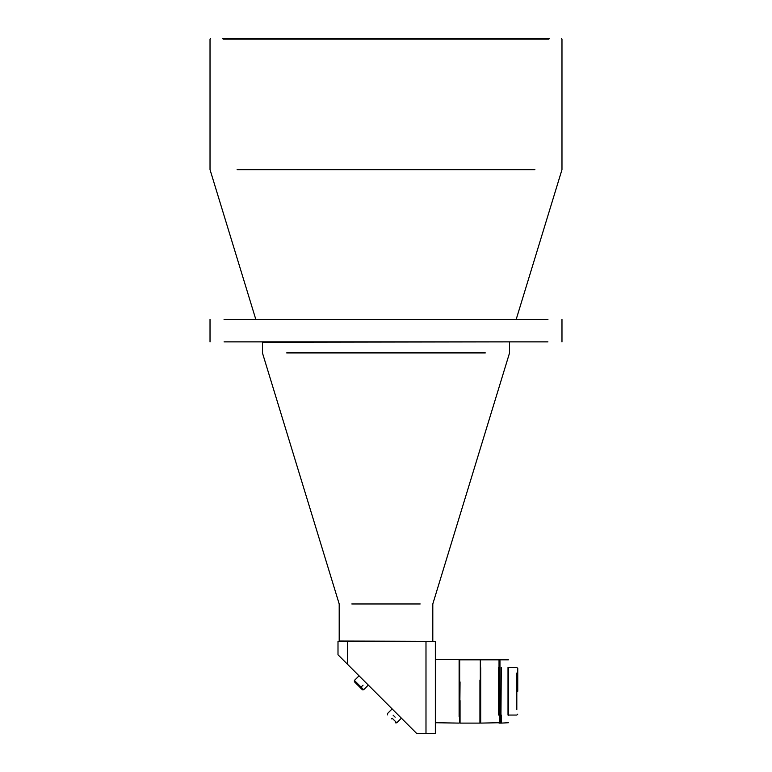 <?xml version="1.0" encoding="UTF-8"?>
<svg xmlns="http://www.w3.org/2000/svg" width="772" height="772" viewBox="0 0 772 772"><rect width="100%" height="100%" fill="white"/><g stroke="black" fill="none" stroke-linecap="round" stroke-linejoin="round"><path stroke-width="1.16" d="M351.8 603.965L420.2 603.965M485.318 352.91L286.682 352.91M509.182 341.871L262.441 342.247L262.441 352.91L339.197 603.965L339.197 641.03L432.426 641.407M347.361 664.132L338.001 654.772L338.001 641.407L435.35 641.407L435.35 733.4L416.629 733.4L347.361 664.132L347.361 641.407L425.99 641.407L425.99 733.4M534.899 169.647L237.1 169.647M548.873 39.16L223.127 39.16M549.432 38.6L222.568 38.6M523.889 319.415L527.45 319.415M547.937 319.415L224.063 319.415M224.063 341.871L547.937 341.871M527.45 341.871L523.889 341.871M244.55 319.415L248.111 319.415M248.111 341.871L244.55 341.871M435.726 713.897L435.726 659.452L459.118 659.452L459.118 666.004M459.118 716.551L459.118 659.452L459.678 659.828L459.678 722.727L459.678 669.285M435.726 668.668L435.35 659.828M391.472 718.838C386.762 714.119 386.762 714.119 391.472 718.838C386.762 714.119 386.762 714.119 391.472 718.838C396.19 723.557 396.19 723.557 391.472 718.838C396.19 723.557 396.19 723.557 391.472 718.838M393.131 715.2L395.119 717.188M359.048 675.818L354.406 680.45L354.406 681.772L362.358 689.714L363.68 689.714L362.965 689M360.408 687.775L363.062 685.121M516.815 709.536L516.815 673.03M517.751 691.278L517.751 668.436L517.751 691.278M480.686 667.693L480.686 723.103L480.309 659.828L480.309 722.727L479.933 702.51M479.933 680.045L479.933 723.103L460.054 723.103L460.054 700.638M460.054 681.917L459.678 722.727M498.654 715.055L498.654 667.5M499.03 691.278L499.03 659.452L499.03 691.278M499.03 722.727L480.686 723.103L480.686 714.862M500.903 722.727L501.279 667.5M508.015 715.055L508.015 667.5M508.391 715.239L508.391 667.317M501.279 715.055L501.279 723.103L508.391 722.727M499.223 691.278L499.223 659.452L499.223 691.278M500.903 659.452L499.59 659.452L499.59 723.103L499.03 723.103M500.903 723.103L499.966 723.103L499.966 659.452L499.59 723.103L499.59 659.452L499.03 659.452M392.137 718.172L396.769 722.814L392.137 718.172M354.406 680.45L363.68 689.714L362.425 689.782M432.803 641.03L432.803 603.965L509.559 352.91L509.559 342.247M516.188 319.415L561.977 169.647L561.977 39.16L561.418 38.6M561.977 319.415L561.977 341.871M255.812 319.415L210.023 169.647L210.023 39.16L210.582 38.6M210.023 319.415L210.023 341.871M435.35 722.727L459.118 723.103L459.678 722.544M387.505 713.54L387.505 714.872L387.505 713.54L392.137 708.908M401.401 718.172L396.769 722.814L395.447 722.814L396.769 722.814M368.312 685.082L363.68 689.714L362.358 689.714M508.391 667.5L516.815 667.5L517.751 668.436M499.03 659.828L459.678 659.828M508.391 715.055L516.815 715.055L517.751 714.119M500.903 659.828L508.391 659.828"/></g></svg>
